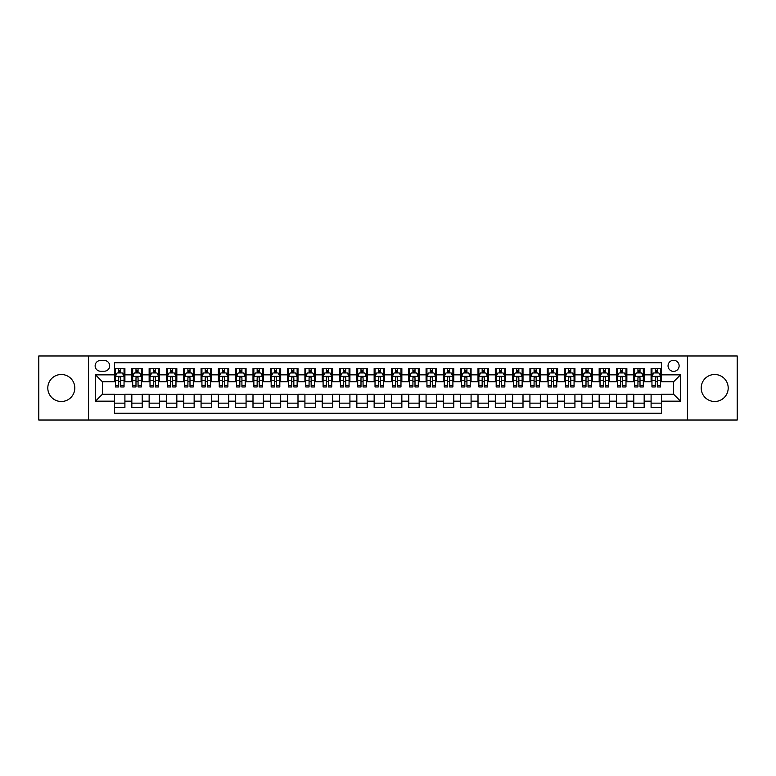 <?xml version="1.0" encoding="UTF-8"?>
<svg xmlns="http://www.w3.org/2000/svg" width="776" height="776" viewBox="0 0 776 776"><rect width="100%" height="100%" fill="white"/><g stroke="black" fill="none" stroke-linecap="round" stroke-linejoin="round"><path stroke-width="1.16" d="M714.696 374.498A13.502 13.502 0 0 0 701.194 388A13.502 13.502 0 0 0 714.696 401.502A13.502 13.502 0 0 0 728.198 388A13.502 13.502 0 0 0 714.696 374.498M61.304 374.498A13.502 13.502 0 0 0 47.802 388A13.502 13.502 0 0 0 61.304 401.502A13.502 13.502 0 0 0 74.806 388A13.502 13.502 0 0 0 61.304 374.498M673.587 360.306A5.539 5.539 0 0 0 668.049 365.845A5.539 5.539 0 0 0 673.587 371.384A5.539 5.539 0 0 0 679.126 365.845A5.539 5.539 0 0 0 673.587 360.306M687.439 420.02L737.2 420.02L737.2 355.98L687.439 355.98L687.439 420.02L88.561 420.02L88.561 355.98L38.8 355.98L38.8 420.02L88.561 420.02M661.472 368.532L651.093 368.532L651.093 374.847L644.167 374.847L644.167 381.773L651.093 381.773L651.093 374.847M644.167 374.847L644.167 368.532L633.779 368.532L633.779 374.847L626.862 374.847L626.862 381.773L633.779 381.773L633.779 374.847M626.862 374.847L626.862 368.532L616.474 368.532L616.474 374.847L609.548 374.847L609.548 381.773L616.474 381.773L616.474 374.847M609.548 374.847L609.548 368.532L599.169 368.532L599.169 374.847L592.243 374.847L592.243 381.773L599.169 381.773L599.169 374.847M592.243 374.847L592.243 368.532L581.855 368.532L581.855 374.847L574.929 374.847L574.929 381.773L581.855 381.773L581.855 374.847M574.929 374.847L574.929 368.532L564.55 368.532L564.55 374.847L557.624 374.847L557.624 381.773L564.55 381.773L564.55 374.847M557.624 374.847L557.624 368.532L547.235 368.532L547.235 374.847L540.319 374.847L540.319 381.773L547.235 381.773L547.235 374.847M540.319 374.847L540.319 368.532L529.93 368.532L529.93 374.847L523.005 374.847L523.005 381.773L529.93 381.773L529.93 374.847M523.005 374.847L523.005 368.532L512.626 368.532L512.626 374.847L505.7 374.847L505.7 381.773L512.626 381.773L512.626 374.847M505.7 374.847L505.7 368.532L495.311 368.532L495.311 374.847L488.385 374.847L488.385 381.773L495.311 381.773L495.311 374.847M488.385 374.847L488.385 368.532L478.006 368.532L478.006 374.847L471.08 374.847L471.08 381.773L478.006 381.773L478.006 374.847M471.08 374.847L471.08 368.532L460.692 368.532L460.692 374.847L453.776 374.847L453.776 381.773L460.692 381.773L460.692 374.847M453.776 374.847L453.776 368.532L443.387 368.532L443.387 374.847L436.461 374.847L436.461 381.773L443.387 381.773L443.387 374.847M436.461 374.847L436.461 368.532L426.082 368.532L426.082 374.847L419.156 374.847L419.156 381.773L426.082 381.773L426.082 374.847M419.156 374.847L419.156 368.532L408.768 368.532L408.768 374.847L401.852 374.847L401.852 381.773L408.768 381.773L408.768 374.847M401.852 374.847L401.852 368.532L391.463 368.532L391.463 374.847L384.537 374.847L384.537 381.773L391.463 381.773L391.463 374.847M384.537 374.847L384.537 368.532L374.148 368.532L374.148 374.847L367.232 374.847L367.232 381.773L374.148 381.773L374.148 374.847M367.232 374.847L367.232 368.532L356.844 368.532L356.844 374.847L349.918 374.847L349.918 381.773L356.844 381.773L356.844 374.847M349.918 374.847L349.918 368.532L339.539 368.532L339.539 374.847L332.613 374.847L332.613 381.773L339.539 381.773L339.539 374.847M332.613 374.847L332.613 368.532L322.224 368.532L322.224 374.847L315.308 374.847L315.308 381.773L322.224 381.773L322.224 374.847M315.308 374.847L315.308 368.532L304.92 368.532L304.92 374.847L297.994 374.847L297.994 381.773L304.92 381.773L304.92 374.847M297.994 374.847L297.994 368.532L287.615 368.532L287.615 374.847L280.689 374.847L280.689 381.773L287.615 381.773L287.615 374.847M280.689 374.847L280.689 368.532L270.3 368.532L270.3 374.847L263.374 374.847L263.374 381.773L270.3 381.773L270.3 374.847M263.374 374.847L263.374 368.532L252.995 368.532L252.995 374.847L246.07 374.847L246.07 381.773L252.995 381.773L252.995 374.847M246.07 374.847L246.07 368.532L235.681 368.532L235.681 374.847L228.765 374.847L228.765 381.773L235.681 381.773L235.681 374.847M228.765 374.847L228.765 368.532L218.376 368.532L218.376 374.847L211.45 374.847L211.45 381.773L218.376 381.773L218.376 374.847M211.45 374.847L211.45 368.532L201.071 368.532L201.071 374.847L194.145 374.847L194.145 381.773L201.071 381.773L201.071 374.847M194.145 374.847L194.145 368.532L183.757 368.532L183.757 374.847L176.831 374.847L176.831 381.773L183.757 381.773L183.757 374.847M176.831 374.847L176.831 368.532L166.452 368.532L166.452 374.847L159.526 374.847L159.526 381.773L166.452 381.773L166.452 374.847M159.526 374.847L159.526 368.532L149.137 368.532L149.137 374.847L142.221 374.847L142.221 381.773L149.137 381.773L149.137 374.847M142.221 374.847L142.221 368.532L131.833 368.532L131.833 381.773L124.907 381.773L124.907 368.532L114.528 368.532M114.528 407.468L124.907 407.468L124.907 394.227L131.833 394.227L131.833 407.468L142.221 407.468L142.221 394.227L149.137 394.227L149.137 401.153L142.221 401.153M149.137 401.153L149.137 407.468L159.526 407.468L159.526 394.227L166.452 394.227L166.452 401.153L159.526 401.153M166.452 401.153L166.452 407.468L176.831 407.468L176.831 394.227L183.757 394.227L183.757 401.153L176.831 401.153M183.757 401.153L183.757 407.468L194.145 407.468L194.145 394.227L201.071 394.227L201.071 401.153L194.145 401.153M201.071 401.153L201.071 407.468L211.45 407.468L211.45 394.227L218.376 394.227L218.376 401.153L211.45 401.153M218.376 401.153L218.376 407.468L228.765 407.468L228.765 394.227L235.681 394.227L235.681 401.153L228.765 401.153M235.681 401.153L235.681 407.468L246.07 407.468L246.07 394.227L252.995 394.227L252.995 401.153L246.07 401.153M252.995 401.153L252.995 407.468L263.374 407.468L263.374 394.227L270.3 394.227L270.3 401.153L263.374 401.153M270.3 401.153L270.3 407.468L280.689 407.468L280.689 394.227L287.615 394.227L287.615 401.153L280.689 401.153M287.615 401.153L287.615 407.468L297.994 407.468L297.994 394.227L304.92 394.227L304.92 401.153L297.994 401.153M304.92 401.153L304.92 407.468L315.308 407.468L315.308 394.227L322.224 394.227L322.224 401.153L315.308 401.153M322.224 401.153L322.224 407.468L332.613 407.468L332.613 394.227L339.539 394.227L339.539 401.153L332.613 401.153M339.539 401.153L339.539 407.468L349.918 407.468L349.918 394.227L356.844 394.227L356.844 401.153L349.918 401.153M356.844 401.153L356.844 407.468L367.232 407.468L367.232 394.227L374.148 394.227L374.148 401.153L367.232 401.153M374.148 401.153L374.148 407.468L384.537 407.468L384.537 394.227L391.463 394.227L391.463 401.153L384.537 401.153M391.463 401.153L391.463 407.468L401.852 407.468L401.852 394.227L408.768 394.227L408.768 401.153L401.852 401.153M408.768 401.153L408.768 407.468L419.156 407.468L419.156 394.227L426.082 394.227L426.082 401.153L419.156 401.153M426.082 401.153L426.082 407.468L436.461 407.468L436.461 394.227L443.387 394.227L443.387 401.153L436.461 401.153M443.387 401.153L443.387 407.468L453.776 407.468L453.776 394.227L460.692 394.227L460.692 401.153L453.776 401.153M460.692 401.153L460.692 407.468L471.08 407.468L471.08 394.227L478.006 394.227L478.006 401.153L471.08 401.153M478.006 401.153L478.006 407.468L488.385 407.468L488.385 394.227L495.311 394.227L495.311 401.153L488.385 401.153M495.311 401.153L495.311 407.468L505.7 407.468L505.7 394.227L512.626 394.227L512.626 401.153L505.7 401.153M512.626 401.153L512.626 407.468L523.005 407.468L523.005 394.227L529.93 394.227L529.93 401.153L523.005 401.153M529.93 401.153L529.93 407.468L540.319 407.468L540.319 394.227L547.235 394.227L547.235 401.153L540.319 401.153M547.235 401.153L547.235 407.468L557.624 407.468L557.624 394.227L564.55 394.227L564.55 401.153L557.624 401.153M564.55 401.153L564.55 407.468L574.929 407.468L574.929 394.227L581.855 394.227L581.855 401.153L574.929 401.153M581.855 401.153L581.855 407.468L592.243 407.468L592.243 394.227L599.169 394.227L599.169 401.153L592.243 401.153M599.169 401.153L599.169 407.468L609.548 407.468L609.548 394.227L616.474 394.227L616.474 401.153L609.548 401.153M616.474 401.153L616.474 407.468L626.862 407.468L626.862 394.227L633.779 394.227L633.779 401.153L626.862 401.153M633.779 401.153L633.779 407.468L644.167 407.468L644.167 394.227L651.093 394.227L651.093 401.153L644.167 401.153M100.502 371.209L104.314 371.209A5.364 5.364 0 0 0 109.678 365.845A5.364 5.364 0 0 0 104.314 360.481L100.502 360.481A5.364 5.364 0 0 0 95.138 365.845A5.364 5.364 0 0 0 100.502 371.209M687.439 355.98L88.561 355.98M661.472 374.847L661.472 362.731L114.528 362.731L114.528 381.773L102.413 381.773L102.413 394.227L114.528 394.227L114.528 413.269L661.472 413.269L661.472 394.227L673.587 394.227L673.587 381.773L661.472 381.773L661.472 374.847L680.513 374.847L680.513 401.153L661.472 401.153M114.528 401.153L95.487 401.153L95.487 374.847L114.528 374.847M651.093 401.153L651.093 407.468L661.472 407.468M114.528 372.858L115.391 372.858M118.679 372.858L120.755 372.858M124.044 372.858L124.907 372.858M114.528 381.598L115.391 381.598M118.679 381.598L120.755 381.598M124.044 381.598L124.907 381.598M114.528 394.402L124.907 394.402M114.528 403.142L124.907 403.142M131.833 381.598L132.696 381.598M135.984 381.598L138.06 381.598M141.348 381.598L142.221 381.598M131.833 372.858L132.696 372.858M135.984 372.858L138.06 372.858M141.348 372.858L142.221 372.858M131.833 394.402L142.221 394.402M131.833 403.142L142.221 403.142M149.137 394.402L159.526 394.402M149.137 403.142L159.526 403.142M149.137 372.858L150.011 372.858M153.299 372.858L155.375 372.858M158.663 372.858L159.526 372.858M149.137 381.598L150.011 381.598M153.299 381.598L155.375 381.598M158.663 381.598L159.526 381.598M166.452 394.402L176.831 394.402M166.452 403.142L176.831 403.142M166.452 372.858L167.315 372.858M170.604 372.858L172.679 372.858M175.968 372.858L176.831 372.858M166.452 381.598L167.315 381.598M170.604 381.598L172.679 381.598M175.968 381.598L176.831 381.598M183.757 394.402L194.145 394.402M183.757 403.142L194.145 403.142M183.757 372.858L184.62 372.858M187.908 372.858L189.994 372.858M193.282 372.858L194.145 372.858M183.757 381.598L184.62 381.598M187.908 381.598L189.994 381.598M193.282 381.598L194.145 381.598M201.071 394.402L211.45 394.402M201.071 403.142L211.45 403.142M201.071 372.858L201.935 372.858M205.223 372.858L207.299 372.858M210.587 372.858L211.45 372.858M201.071 381.598L201.935 381.598M205.223 381.598L207.299 381.598M210.587 381.598L211.45 381.598M218.376 394.402L228.765 394.402M218.376 403.142L228.765 403.142M218.376 372.858L219.239 372.858M222.528 372.858L224.603 372.858M227.892 372.858L228.765 372.858M218.376 381.598L219.239 381.598M222.528 381.598L224.603 381.598M227.892 381.598L228.765 381.598M235.681 394.402L246.07 394.402M235.681 403.142L246.07 403.142M235.681 372.858L236.554 372.858M239.842 372.858L241.918 372.858M245.206 372.858L246.07 372.858M235.681 381.598L236.554 381.598M239.842 381.598L241.918 381.598M245.206 381.598L246.07 381.598M252.995 394.402L263.374 394.402M252.995 403.142L263.374 403.142M252.995 372.858L253.859 372.858M257.147 372.858L259.223 372.858M262.511 372.858L263.374 372.858M252.995 381.598L253.859 381.598M257.147 381.598L259.223 381.598M262.511 381.598L263.374 381.598M270.3 394.402L280.689 394.402M270.3 403.142L280.689 403.142M270.3 372.858L271.163 372.858M274.452 372.858L276.537 372.858M279.826 372.858L280.689 372.858M270.3 381.598L271.163 381.598M274.452 381.598L276.537 381.598M279.826 381.598L280.689 381.598M287.615 394.402L297.994 394.402M287.615 403.142L297.994 403.142M287.615 372.858L288.478 372.858M291.766 372.858L293.842 372.858M297.13 372.858L297.994 372.858M287.615 381.598L288.478 381.598M291.766 381.598L293.842 381.598M297.13 381.598L297.994 381.598M304.92 394.402L315.308 394.402M304.92 403.142L315.308 403.142M304.92 372.858L305.783 372.858M309.071 372.858L311.147 372.858M314.435 372.858L315.308 372.858M304.92 381.598L305.783 381.598M309.071 381.598L311.147 381.598M314.435 381.598L315.308 381.598M322.224 394.402L332.613 394.402M322.224 403.142L332.613 403.142M322.224 372.858L323.097 372.858M326.386 372.858L328.461 372.858M331.75 372.858L332.613 372.858M322.224 381.598L323.097 381.598M326.386 381.598L328.461 381.598M331.75 381.598L332.613 381.598M339.539 394.402L349.918 394.402M339.539 403.142L349.918 403.142M339.539 372.858L340.402 372.858M343.69 372.858L345.766 372.858M349.055 372.858L349.918 372.858M339.539 381.598L340.402 381.598M343.69 381.598L345.766 381.598M349.055 381.598L349.918 381.598M356.844 394.402L367.232 394.402M356.844 403.142L367.232 403.142M356.844 372.858L357.707 372.858M360.995 372.858L363.071 372.858M366.369 372.858L367.232 372.858M356.844 381.598L357.707 381.598M360.995 381.598L363.071 381.598M366.369 381.598L367.232 381.598M374.148 394.402L384.537 394.402M374.148 403.142L384.537 403.142M374.148 372.858L375.021 372.858M378.31 372.858L380.385 372.858M383.674 372.858L384.537 372.858M374.148 381.598L375.021 381.598M378.31 381.598L380.385 381.598M383.674 381.598L384.537 381.598M391.463 394.402L401.852 394.402M391.463 403.142L401.852 403.142M391.463 372.858L392.326 372.858M395.615 372.858L397.69 372.858M400.979 372.858L401.852 372.858M391.463 381.598L392.326 381.598M395.615 381.598L397.69 381.598M400.979 381.598L401.852 381.598M408.768 394.402L419.156 394.402M408.768 403.142L419.156 403.142M408.768 372.858L409.631 372.858M412.929 372.858L415.005 372.858M418.293 372.858L419.156 372.858M408.768 381.598L409.631 381.598M412.929 381.598L415.005 381.598M418.293 381.598L419.156 381.598M426.082 394.402L436.461 394.402M426.082 403.142L436.461 403.142M426.082 372.858L426.945 372.858M430.234 372.858L432.31 372.858M435.598 372.858L436.461 372.858M426.082 381.598L426.945 381.598M430.234 381.598L432.31 381.598M435.598 381.598L436.461 381.598M443.387 394.402L453.776 394.402M443.387 403.142L453.776 403.142M443.387 372.858L444.25 372.858M447.539 372.858L449.614 372.858M452.903 372.858L453.776 372.858M443.387 381.598L444.25 381.598M447.539 381.598L449.614 381.598M452.903 381.598L453.776 381.598M460.692 394.402L471.08 394.402M460.692 403.142L471.08 403.142M460.692 372.858L461.565 372.858M464.853 372.858L466.929 372.858M470.217 372.858L471.08 372.858M460.692 381.598L461.565 381.598M464.853 381.598L466.929 381.598M470.217 381.598L471.08 381.598M478.006 394.402L488.385 394.402M478.006 403.142L488.385 403.142M478.006 372.858L478.87 372.858M482.158 372.858L484.234 372.858M487.522 372.858L488.385 372.858M478.006 381.598L478.87 381.598M482.158 381.598L484.234 381.598M487.522 381.598L488.385 381.598M495.311 394.402L505.7 394.402M495.311 403.142L505.7 403.142M495.311 372.858L496.174 372.858M499.463 372.858L501.548 372.858M504.837 372.858L505.7 372.858M495.311 381.598L496.174 381.598M499.463 381.598L501.548 381.598M504.837 381.598L505.7 381.598M512.626 394.402L523.005 394.402M512.626 403.142L523.005 403.142M512.626 372.858L513.489 372.858M516.777 372.858L518.853 372.858M522.141 372.858L523.005 372.858M512.626 381.598L513.489 381.598M516.777 381.598L518.853 381.598M522.141 381.598L523.005 381.598M529.93 394.402L540.319 394.402M529.93 403.142L540.319 403.142M529.93 372.858L530.794 372.858M534.082 372.858L536.158 372.858M539.446 372.858L540.319 372.858M529.93 381.598L530.794 381.598M534.082 381.598L536.158 381.598M539.446 381.598L540.319 381.598M547.235 394.402L557.624 394.402M547.235 403.142L557.624 403.142M547.235 372.858L548.108 372.858M551.397 372.858L553.472 372.858M556.761 372.858L557.624 372.858M547.235 381.598L548.108 381.598M551.397 381.598L553.472 381.598M556.761 381.598L557.624 381.598M564.55 394.402L574.929 394.402M564.55 403.142L574.929 403.142M564.55 372.858L565.413 372.858M568.701 372.858L570.777 372.858M574.065 372.858L574.929 372.858M564.55 381.598L565.413 381.598M568.701 381.598L570.777 381.598M574.065 381.598L574.929 381.598M581.855 394.402L592.243 394.402M581.855 403.142L592.243 403.142M581.855 372.858L582.718 372.858M586.006 372.858L588.092 372.858M591.38 372.858L592.243 372.858M581.855 381.598L582.718 381.598M586.006 381.598L588.092 381.598M591.38 381.598L592.243 381.598M599.169 394.402L609.548 394.402M599.169 403.142L609.548 403.142M599.169 372.858L600.032 372.858M603.321 372.858L605.396 372.858M608.685 372.858L609.548 372.858M599.169 381.598L600.032 381.598M603.321 381.598L605.396 381.598M608.685 381.598L609.548 381.598M616.474 394.402L626.862 394.402M616.474 403.142L626.862 403.142M616.474 372.858L617.337 372.858M620.625 372.858L622.701 372.858M625.99 372.858L626.862 372.858M616.474 381.598L617.337 381.598M620.625 381.598L622.701 381.598M625.99 381.598L626.862 381.598M633.779 394.402L644.167 394.402M633.779 403.142L644.167 403.142M633.779 372.858L634.652 372.858M637.94 372.858L640.016 372.858M643.304 372.858L644.167 372.858M633.779 381.598L634.652 381.598M637.94 381.598L640.016 381.598M643.304 381.598L644.167 381.598M651.093 394.402L661.472 394.402M651.093 403.142L661.472 403.142M651.093 372.858L651.956 372.858M655.245 372.858L657.32 372.858M660.609 372.858L661.472 372.858M651.093 381.598L651.956 381.598M655.245 381.598L657.32 381.598M660.609 381.598L661.472 381.598M102.413 381.773L95.487 374.847M102.413 394.227L95.487 401.153M680.513 374.847L673.587 381.773M680.513 401.153L673.587 394.227M120.755 370.782L118.679 370.782M124.044 385.556L120.755 385.556L120.755 386.962L124.044 386.962L124.044 376.399L122.317 372.946L117.118 372.946L115.391 376.399L115.391 386.962L118.679 386.962L118.679 385.556L115.391 385.556M115.391 376.399L115.391 368.532M124.044 376.399L124.044 368.532M118.679 372.946L118.679 368.532M120.755 368.532L120.755 372.946M120.755 385.556L120.755 377.699C120.067 376.37 119.368 376.37 118.679 377.699L118.679 385.556M138.06 370.782L135.984 370.782M141.348 385.556L138.06 385.556L138.06 386.962L141.348 386.962L141.348 376.399L139.622 372.946L134.432 372.946L132.696 376.399L132.696 386.962L135.984 386.962L135.984 385.556L132.696 385.556M132.696 376.399L132.696 368.532M141.348 376.399L141.348 368.532M135.984 372.946L135.984 368.532M138.06 368.532L138.06 372.946M138.06 385.556L138.06 377.699C137.371 376.37 136.683 376.37 135.984 377.699L135.984 385.556M155.375 370.782L153.299 370.782M158.663 385.556L155.375 385.556L155.375 386.962L158.663 386.962L158.663 376.399L156.927 372.946L151.737 372.946L150.011 376.399L150.011 386.962L153.299 386.962L153.299 385.556L150.011 385.556M150.011 376.399L150.011 368.532M158.663 376.399L158.663 368.532M153.299 372.946L153.299 368.532M155.375 368.532L155.375 372.946M155.375 385.556L155.375 377.699C154.686 376.37 153.987 376.37 153.299 377.699L153.299 385.556M172.679 370.782L170.604 370.782M175.968 385.556L172.679 385.556L172.679 386.962L175.968 386.962L175.968 376.399L174.241 372.946L169.052 372.946L167.315 376.399L167.315 386.962L170.604 386.962L170.604 385.556L167.315 385.556M167.315 376.399L167.315 368.532M175.968 376.399L175.968 368.532M170.604 372.946L170.604 368.532M172.679 368.532L172.679 372.946M172.679 385.556L172.679 377.699C171.991 376.37 171.302 376.37 170.604 377.699L170.604 385.556M189.994 370.782L187.908 370.782M193.282 385.556L189.994 385.556L189.994 386.962L193.282 386.962L193.282 376.399L191.546 372.946L186.356 372.946L184.62 376.399L184.62 386.962L187.908 386.962L187.908 385.556L184.62 385.556M184.62 376.399L184.62 368.532M193.282 376.399L193.282 368.532M187.908 372.946L187.908 368.532M189.994 368.532L189.994 372.946M189.994 385.556L189.994 377.699C189.296 376.37 188.607 376.37 187.908 377.699L187.908 385.556M207.299 370.782L205.223 370.782M210.587 385.556L207.299 385.556L207.299 386.962L210.587 386.962L210.587 376.399L208.86 372.946L203.661 372.946L201.935 376.399L201.935 386.962L205.223 386.962L205.223 385.556L201.935 385.556M201.935 376.399L201.935 368.532M210.587 376.399L210.587 368.532M205.223 372.946L205.223 368.532M207.299 368.532L207.299 372.946M207.299 385.556L207.299 377.699C206.61 376.37 205.912 376.37 205.223 377.699L205.223 385.556M224.603 370.782L222.528 370.782M227.892 385.556L224.603 385.556L224.603 386.962L227.892 386.962L227.892 376.399L226.165 372.946L220.976 372.946L219.239 376.399L219.239 386.962L222.528 386.962L222.528 385.556L219.239 385.556M219.239 376.399L219.239 368.532M227.892 376.399L227.892 368.532M222.528 372.946L222.528 368.532M224.603 368.532L224.603 372.946M224.603 385.556L224.603 377.699C223.915 376.37 223.226 376.37 222.528 377.699L222.528 385.556M241.918 370.782L239.842 370.782M245.206 385.556L241.918 385.556L241.918 386.962L245.206 386.962L245.206 376.399L243.47 372.946L238.28 372.946L236.554 376.399L236.554 386.962L239.842 386.962L239.842 385.556L236.554 385.556M236.554 376.399L236.554 368.532M245.206 376.399L245.206 368.532M239.842 372.946L239.842 368.532M241.918 368.532L241.918 372.946M241.918 385.556L241.918 377.699C241.22 376.37 240.531 376.37 239.842 377.699L239.842 385.556M259.223 370.782L257.147 370.782M262.511 385.556L259.223 385.556L259.223 386.962L262.511 386.962L262.511 376.399L260.785 372.946L255.585 372.946L253.859 376.399L253.859 386.962L257.147 386.962L257.147 385.556L253.859 385.556M253.859 376.399L253.859 368.532M262.511 376.399L262.511 368.532M257.147 372.946L257.147 368.532M259.223 368.532L259.223 372.946M259.223 385.556L259.223 377.699C258.534 376.37 257.845 376.37 257.147 377.699L257.147 385.556M276.537 370.782L274.452 370.782M279.826 385.556L276.537 385.556L276.537 386.962L279.826 386.962L279.826 376.399L278.089 372.946L272.9 372.946L271.163 376.399L271.163 386.962L274.452 386.962L274.452 385.556L271.163 385.556M271.163 376.399L271.163 368.532M279.826 376.399L279.826 368.532M274.452 372.946L274.452 368.532M276.537 368.532L276.537 372.946M276.537 385.556L276.537 377.699C275.839 376.37 275.15 376.37 274.452 377.699L274.452 385.556M293.842 370.782L291.766 370.782M297.13 385.556L293.842 385.556L293.842 386.962L297.13 386.962L297.13 376.399L295.404 372.946L290.205 372.946L288.478 376.399L288.478 386.962L291.766 386.962L291.766 385.556L288.478 385.556M288.478 376.399L288.478 368.532M297.13 376.399L297.13 368.532M291.766 372.946L291.766 368.532M293.842 368.532L293.842 372.946M293.842 385.556L293.842 377.699C293.153 376.37 292.455 376.37 291.766 377.699L291.766 385.556M311.147 370.782L309.071 370.782M314.435 385.556L311.147 385.556L311.147 386.962L314.435 386.962L314.435 376.399L312.709 372.946L307.519 372.946L305.783 376.399L305.783 386.962L309.071 386.962L309.071 385.556L305.783 385.556M305.783 376.399L305.783 368.532M314.435 376.399L314.435 368.532M309.071 372.946L309.071 368.532M311.147 368.532L311.147 372.946M311.147 385.556L311.147 377.699C310.458 376.37 309.769 376.37 309.071 377.699L309.071 385.556M328.461 370.782L326.386 370.782M331.75 385.556L328.461 385.556L328.461 386.962L331.75 386.962L331.75 376.399L330.013 372.946L324.824 372.946L323.097 376.399L323.097 386.962L326.386 386.962L326.386 385.556L323.097 385.556M323.097 376.399L323.097 368.532M331.75 376.399L331.75 368.532M326.386 372.946L326.386 368.532M328.461 368.532L328.461 372.946M328.461 385.556L328.461 377.699C327.763 376.37 327.074 376.37 326.386 377.699L326.386 385.556M345.766 370.782L343.69 370.782M349.055 385.556L345.766 385.556L345.766 386.962L349.055 386.962L349.055 376.399L347.328 372.946L342.129 372.946L340.402 376.399L340.402 386.962L343.69 386.962L343.69 385.556L340.402 385.556M340.402 376.399L340.402 368.532M349.055 376.399L349.055 368.532M343.69 372.946L343.69 368.532M345.766 368.532L345.766 372.946M345.766 385.556L345.766 377.699C345.077 376.37 344.379 376.37 343.69 377.699L343.69 385.556M363.071 370.782L360.995 370.782M366.369 385.556L363.071 385.556L363.071 386.962L366.369 386.962L366.369 376.399L364.633 372.946L359.443 372.946L357.707 376.399L357.707 386.962L360.995 386.962L360.995 385.556L357.707 385.556M357.707 376.399L357.707 368.532M366.369 376.399L366.369 368.532M360.995 372.946L360.995 368.532M363.071 368.532L363.071 372.946M363.071 385.556L363.071 377.699C362.382 376.37 361.694 376.37 360.995 377.699L360.995 385.556M380.385 370.782L378.31 370.782M383.674 385.556L380.385 385.556L380.385 386.962L383.674 386.962L383.674 376.399L381.938 372.946L376.748 372.946L375.021 376.399L375.021 386.962L378.31 386.962L378.31 385.556L375.021 385.556M375.021 376.399L375.021 368.532M383.674 376.399L383.674 368.532M378.31 372.946L378.31 368.532M380.385 368.532L380.385 372.946M380.385 385.556L380.385 377.699C379.697 376.37 378.998 376.37 378.31 377.699L378.31 385.556M397.69 370.782L395.615 370.782M400.979 385.556L397.69 385.556L397.69 386.962L400.979 386.962L400.979 376.399L399.252 372.946L394.062 372.946L392.326 376.399L392.326 386.962L395.615 386.962L395.615 385.556L392.326 385.556M392.326 376.399L392.326 368.532M400.979 376.399L400.979 368.532M395.615 372.946L395.615 368.532M397.69 368.532L397.69 372.946M397.69 385.556L397.69 377.699C397.002 376.37 396.313 376.37 395.615 377.699L395.615 385.556M415.005 370.782L412.929 370.782M418.293 385.556L415.005 385.556L415.005 386.962L418.293 386.962L418.293 376.399L416.557 372.946L411.367 372.946L409.631 376.399L409.631 386.962L412.929 386.962L412.929 385.556L409.631 385.556M409.631 376.399L409.631 368.532M418.293 376.399L418.293 368.532M412.929 372.946L412.929 368.532M415.005 368.532L415.005 372.946M415.005 385.556L415.005 377.699C414.306 376.37 413.618 376.37 412.929 377.699L412.929 385.556M432.31 370.782L430.234 370.782M435.598 385.556L432.31 385.556L432.31 386.962L435.598 386.962L435.598 376.399L433.871 372.946L428.672 372.946L426.945 376.399L426.945 386.962L430.234 386.962L430.234 385.556L426.945 385.556M426.945 376.399L426.945 368.532M435.598 376.399L435.598 368.532M430.234 372.946L430.234 368.532M432.31 368.532L432.31 372.946M432.31 385.556L432.31 377.699C431.621 376.37 430.923 376.37 430.234 377.699L430.234 385.556M449.614 370.782L447.539 370.782M452.903 385.556L449.614 385.556L449.614 386.962L452.903 386.962L452.903 376.399L451.176 372.946L445.987 372.946L444.25 376.399L444.25 386.962L447.539 386.962L447.539 385.556L444.25 385.556M444.25 376.399L444.25 368.532M452.903 376.399L452.903 368.532M447.539 372.946L447.539 368.532M449.614 368.532L449.614 372.946M449.614 385.556L449.614 377.699C448.926 376.37 448.237 376.37 447.539 377.699L447.539 385.556M466.929 370.782L464.853 370.782M470.217 385.556L466.929 385.556L466.929 386.962L470.217 386.962L470.217 376.399L468.481 372.946L463.291 372.946L461.565 376.399L461.565 386.962L464.853 386.962L464.853 385.556L461.565 385.556M461.565 376.399L461.565 368.532M470.217 376.399L470.217 368.532M464.853 372.946L464.853 368.532M466.929 368.532L466.929 372.946M466.929 385.556L466.929 377.699C466.24 376.37 465.542 376.37 464.853 377.699L464.853 385.556M484.234 370.782L482.158 370.782M487.522 385.556L484.234 385.556L484.234 386.962L487.522 386.962L487.522 376.399L485.795 372.946L480.596 372.946L478.87 376.399L478.87 386.962L482.158 386.962L482.158 385.556L478.87 385.556M478.87 376.399L478.87 368.532M487.522 376.399L487.522 368.532M482.158 372.946L482.158 368.532M484.234 368.532L484.234 372.946M484.234 385.556L484.234 377.699C483.545 376.37 482.856 376.37 482.158 377.699L482.158 385.556M501.548 370.782L499.463 370.782M504.837 385.556L501.548 385.556L501.548 386.962L504.837 386.962L504.837 376.399L503.1 372.946L497.911 372.946L496.174 376.399L496.174 386.962L499.463 386.962L499.463 385.556L496.174 385.556M496.174 376.399L496.174 368.532M504.837 376.399L504.837 368.532M499.463 372.946L499.463 368.532M501.548 368.532L501.548 372.946M501.548 385.556L501.548 377.699C500.85 376.37 500.161 376.37 499.463 377.699L499.463 385.556M518.853 370.782L516.777 370.782M522.141 385.556L518.853 385.556L518.853 386.962L522.141 386.962L522.141 376.399L520.415 372.946L515.216 372.946L513.489 376.399L513.489 386.962L516.777 386.962L516.777 385.556L513.489 385.556M513.489 376.399L513.489 368.532M522.141 376.399L522.141 368.532M516.777 372.946L516.777 368.532M518.853 368.532L518.853 372.946M518.853 385.556L518.853 377.699C518.164 376.37 517.466 376.37 516.777 377.699L516.777 385.556M536.158 370.782L534.082 370.782M539.446 385.556L536.158 385.556L536.158 386.962L539.446 386.962L539.446 376.399L537.72 372.946L532.53 372.946L530.794 376.399L530.794 386.962L534.082 386.962L534.082 385.556L530.794 385.556M530.794 376.399L530.794 368.532M539.446 376.399L539.446 368.532M534.082 372.946L534.082 368.532M536.158 368.532L536.158 372.946M536.158 385.556L536.158 377.699C535.469 376.37 534.78 376.37 534.082 377.699L534.082 385.556M553.472 370.782L551.397 370.782M556.761 385.556L553.472 385.556L553.472 386.962L556.761 386.962L556.761 376.399L555.024 372.946L549.835 372.946L548.108 376.399L548.108 386.962L551.397 386.962L551.397 385.556L548.108 385.556M548.108 376.399L548.108 368.532M556.761 376.399L556.761 368.532M551.397 372.946L551.397 368.532M553.472 368.532L553.472 372.946M553.472 385.556L553.472 377.699C552.774 376.37 552.085 376.37 551.397 377.699L551.397 385.556M570.777 370.782L568.701 370.782M574.065 385.556L570.777 385.556L570.777 386.962L574.065 386.962L574.065 376.399L572.339 372.946L567.14 372.946L565.413 376.399L565.413 386.962L568.701 386.962L568.701 385.556L565.413 385.556M565.413 376.399L565.413 368.532M574.065 376.399L574.065 368.532M568.701 372.946L568.701 368.532M570.777 368.532L570.777 372.946M570.777 385.556L570.777 377.699C570.088 376.37 569.39 376.37 568.701 377.699L568.701 385.556M588.092 370.782L586.006 370.782M591.38 385.556L588.092 385.556L588.092 386.962L591.38 386.962L591.38 376.399L589.644 372.946L584.454 372.946L582.718 376.399L582.718 386.962L586.006 386.962L586.006 385.556L582.718 385.556M582.718 376.399L582.718 368.532M591.38 376.399L591.38 368.532M586.006 372.946L586.006 368.532M588.092 368.532L588.092 372.946M588.092 385.556L588.092 377.699C587.393 376.37 586.705 376.37 586.006 377.699L586.006 385.556M605.396 370.782L603.321 370.782M608.685 385.556L605.396 385.556L605.396 386.962L608.685 386.962L608.685 376.399L606.948 372.946L601.759 372.946L600.032 376.399L600.032 386.962L603.321 386.962L603.321 385.556L600.032 385.556M600.032 376.399L600.032 368.532M608.685 376.399L608.685 368.532M603.321 372.946L603.321 368.532M605.396 368.532L605.396 372.946M605.396 385.556L605.396 377.699C604.708 376.37 604.009 376.37 603.321 377.699L603.321 385.556M622.701 370.782L620.625 370.782M625.99 385.556L622.701 385.556L622.701 386.962L625.99 386.962L625.99 376.399L624.263 372.946L619.073 372.946L617.337 376.399L617.337 386.962L620.625 386.962L620.625 385.556L617.337 385.556M617.337 376.399L617.337 368.532M625.99 376.399L625.99 368.532M620.625 372.946L620.625 368.532M622.701 368.532L622.701 372.946M622.701 385.556L622.701 377.699C622.012 376.37 621.324 376.37 620.625 377.699L620.625 385.556M640.016 370.782L637.94 370.782M643.304 385.556L640.016 385.556L640.016 386.962L643.304 386.962L643.304 376.399L641.568 372.946L636.378 372.946L634.652 376.399L634.652 386.962L637.94 386.962L637.94 385.556L634.652 385.556M634.652 376.399L634.652 368.532M643.304 376.399L643.304 368.532M637.94 372.946L637.94 368.532M640.016 368.532L640.016 372.946M640.016 385.556L640.016 377.699C639.317 376.37 638.629 376.37 637.94 377.699L637.94 385.556M657.32 370.782L655.245 370.782M660.609 385.556L657.32 385.556L657.32 386.962L660.609 386.962L660.609 376.399L658.882 372.946L653.683 372.946L651.956 376.399L651.956 386.962L655.245 386.962L655.245 385.556L651.956 385.556M651.956 376.399L651.956 368.532M660.609 376.399L660.609 368.532M655.245 372.946L655.245 368.532M657.32 368.532L657.32 372.946M657.32 385.556L657.32 377.699C656.632 376.37 655.933 376.37 655.245 377.699L655.245 385.556M131.833 401.153L124.907 401.153M131.833 374.847L124.907 374.847M124.005 376.321L115.43 376.321M115.391 373.896L116.642 373.896M122.792 373.896L124.044 373.896M118.679 380.415L115.391 380.415M124.044 380.415L120.755 380.415M120.755 371.879L118.679 371.879M141.31 376.321L132.744 376.321M132.696 373.896L133.957 373.896M140.097 373.896L141.348 373.896M135.984 380.415L132.696 380.415M141.348 380.415L138.06 380.415M138.06 371.879L135.984 371.879M158.614 376.321L150.049 376.321M150.011 373.896L151.262 373.896M157.412 373.896L158.663 373.896M153.299 380.415L150.011 380.415M158.663 380.415L155.375 380.415M155.375 371.879L153.299 371.879M175.929 376.321L167.364 376.321M167.315 373.896L168.567 373.896M174.716 373.896L175.968 373.896M170.604 380.415L167.315 380.415M175.968 380.415L172.679 380.415M172.679 371.879L170.604 371.879M193.234 376.321L184.669 376.321M184.62 373.896L185.881 373.896M192.021 373.896L193.282 373.896M187.908 380.415L184.62 380.415M193.282 380.415L189.994 380.415M189.994 371.879L187.908 371.879M210.548 376.321L201.973 376.321M201.935 373.896L203.186 373.896M209.336 373.896L210.587 373.896M205.223 380.415L201.935 380.415M210.587 380.415L207.299 380.415M207.299 371.879L205.223 371.879M227.853 376.321L219.288 376.321M219.239 373.896L220.5 373.896M226.641 373.896L227.892 373.896M222.528 380.415L219.239 380.415M227.892 380.415L224.603 380.415M224.603 371.879L222.528 371.879M245.158 376.321L236.593 376.321M236.554 373.896L237.805 373.896M243.945 373.896L245.206 373.896M239.842 380.415L236.554 380.415M245.206 380.415L241.918 380.415M241.918 371.879L239.842 371.879M262.472 376.321L253.897 376.321M253.859 373.896L255.11 373.896M261.26 373.896L262.511 373.896M257.147 380.415L253.859 380.415M262.511 380.415L259.223 380.415M259.223 371.879L257.147 371.879M279.777 376.321L271.212 376.321M271.163 373.896L272.425 373.896M278.565 373.896L279.826 373.896M274.452 380.415L271.163 380.415M279.826 380.415L276.537 380.415M276.537 371.879L274.452 371.879M297.092 376.321L288.517 376.321M288.478 373.896L289.729 373.896M295.879 373.896L297.13 373.896M291.766 380.415L288.478 380.415M297.13 380.415L293.842 380.415M293.842 371.879L291.766 371.879M314.396 376.321L305.831 376.321M305.783 373.896L307.044 373.896M313.184 373.896L314.435 373.896M309.071 380.415L305.783 380.415M314.435 380.415L311.147 380.415M311.147 371.879L309.071 371.879M331.701 376.321L323.136 376.321M323.097 373.896L324.349 373.896M330.489 373.896L331.75 373.896M326.386 380.415L323.097 380.415M331.75 380.415L328.461 380.415M328.461 371.879L326.386 371.879M349.016 376.321L340.441 376.321M340.402 373.896L341.653 373.896M347.803 373.896L349.055 373.896M343.69 380.415L340.402 380.415M349.055 380.415L345.766 380.415M345.766 371.879L343.69 371.879M366.32 376.321L357.755 376.321M357.707 373.896L358.968 373.896M365.108 373.896L366.369 373.896M360.995 380.415L357.707 380.415M366.369 380.415L363.071 380.415M363.071 371.879L360.995 371.879M383.625 376.321L375.06 376.321M375.021 373.896L376.273 373.896M382.423 373.896L383.674 373.896M378.31 380.415L375.021 380.415M383.674 380.415L380.385 380.415M380.385 371.879L378.31 371.879M400.94 376.321L392.375 376.321M392.326 373.896L393.577 373.896M399.727 373.896L400.979 373.896M395.615 380.415L392.326 380.415M400.979 380.415L397.69 380.415M397.69 371.879L395.615 371.879M418.245 376.321L409.68 376.321M409.631 373.896L410.892 373.896M417.032 373.896L418.293 373.896M412.929 380.415L409.631 380.415M418.293 380.415L415.005 380.415M415.005 371.879L412.929 371.879M435.559 376.321L426.984 376.321M426.945 373.896L428.197 373.896M434.347 373.896L435.598 373.896M430.234 380.415L426.945 380.415M435.598 380.415L432.31 380.415M432.31 371.879L430.234 371.879M452.864 376.321L444.299 376.321M444.25 373.896L445.511 373.896M451.651 373.896L452.903 373.896M447.539 380.415L444.25 380.415M452.903 380.415L449.614 380.415M449.614 371.879L447.539 371.879M470.169 376.321L461.604 376.321M461.565 373.896L462.816 373.896M468.956 373.896L470.217 373.896M464.853 380.415L461.565 380.415M470.217 380.415L466.929 380.415M466.929 371.879L464.853 371.879M487.483 376.321L478.908 376.321M478.87 373.896L480.121 373.896M486.271 373.896L487.522 373.896M482.158 380.415L478.87 380.415M487.522 380.415L484.234 380.415M484.234 371.879L482.158 371.879M504.788 376.321L496.223 376.321M496.174 373.896L497.435 373.896M503.575 373.896L504.837 373.896M499.463 380.415L496.174 380.415M504.837 380.415L501.548 380.415M501.548 371.879L499.463 371.879M522.102 376.321L513.528 376.321M513.489 373.896L514.74 373.896M520.89 373.896L522.141 373.896M516.777 380.415L513.489 380.415M522.141 380.415L518.853 380.415M518.853 371.879L516.777 371.879M539.407 376.321L530.842 376.321M530.794 373.896L532.055 373.896M538.195 373.896L539.446 373.896M534.082 380.415L530.794 380.415M539.446 380.415L536.158 380.415M536.158 371.879L534.082 371.879M556.712 376.321L548.147 376.321M548.108 373.896L549.36 373.896M555.5 373.896L556.761 373.896M551.397 380.415L548.108 380.415M556.761 380.415L553.472 380.415M553.472 371.879L551.397 371.879M574.027 376.321L565.452 376.321M565.413 373.896L566.664 373.896M572.814 373.896L574.065 373.896M568.701 380.415L565.413 380.415M574.065 380.415L570.777 380.415M570.777 371.879L568.701 371.879M591.331 376.321L582.766 376.321M582.718 373.896L583.979 373.896M590.119 373.896L591.38 373.896M586.006 380.415L582.718 380.415M591.38 380.415L588.092 380.415M588.092 371.879L586.006 371.879M608.636 376.321L600.071 376.321M600.032 373.896L601.284 373.896M607.433 373.896L608.685 373.896M603.321 380.415L600.032 380.415M608.685 380.415L605.396 380.415M605.396 371.879L603.321 371.879M625.951 376.321L617.386 376.321M617.337 373.896L618.588 373.896M624.738 373.896L625.99 373.896M620.625 380.415L617.337 380.415M625.99 380.415L622.701 380.415M622.701 371.879L620.625 371.879M643.255 376.321L634.69 376.321M634.652 373.896L635.903 373.896M642.043 373.896L643.304 373.896M637.94 380.415L634.652 380.415M643.304 380.415L640.016 380.415M640.016 371.879L637.94 371.879M660.57 376.321L651.995 376.321M651.956 373.896L653.208 373.896M659.357 373.896L660.609 373.896M655.245 380.415L651.956 380.415M660.609 380.415L657.32 380.415M657.32 371.879L655.245 371.879"/></g></svg>
